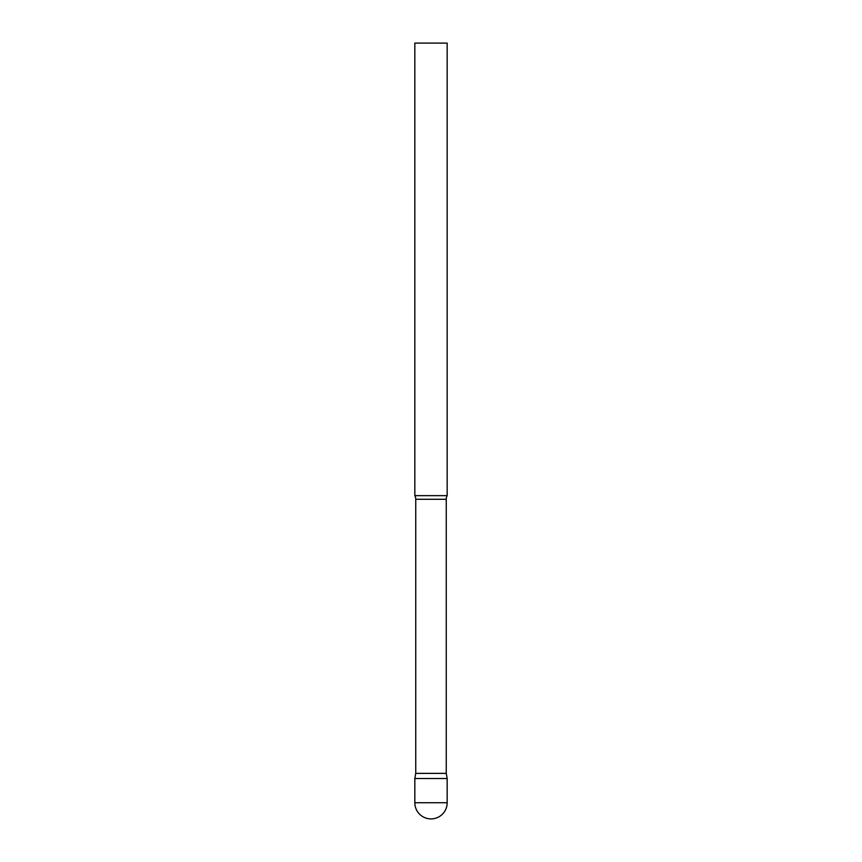 <?xml version="1.0" encoding="UTF-8"?>
<svg xmlns="http://www.w3.org/2000/svg" width="862" height="862" viewBox="0 0 862 862"><rect width="100%" height="100%" fill="white"/><g stroke="black" fill="none" stroke-linecap="round" stroke-linejoin="round"><path stroke-width="1.29" d="M414.837 802.737L414.837 778.505L415.743 773.376L446.257 773.376L447.162 778.505L414.837 778.505L447.162 778.505L447.162 802.737A16.162 16.162 0 0 1 431 818.9A16.162 16.162 0 0 1 414.837 802.737L447.162 802.737M446.257 773.376L446.257 499.281A7.758 7.758 0 0 1 447.162 495.65L447.162 43.1L414.837 43.1L414.837 495.65A7.758 7.758 0 0 1 415.743 499.281L446.257 499.281M415.743 773.376L415.743 499.281M414.837 495.65L447.162 495.65"/></g></svg>
